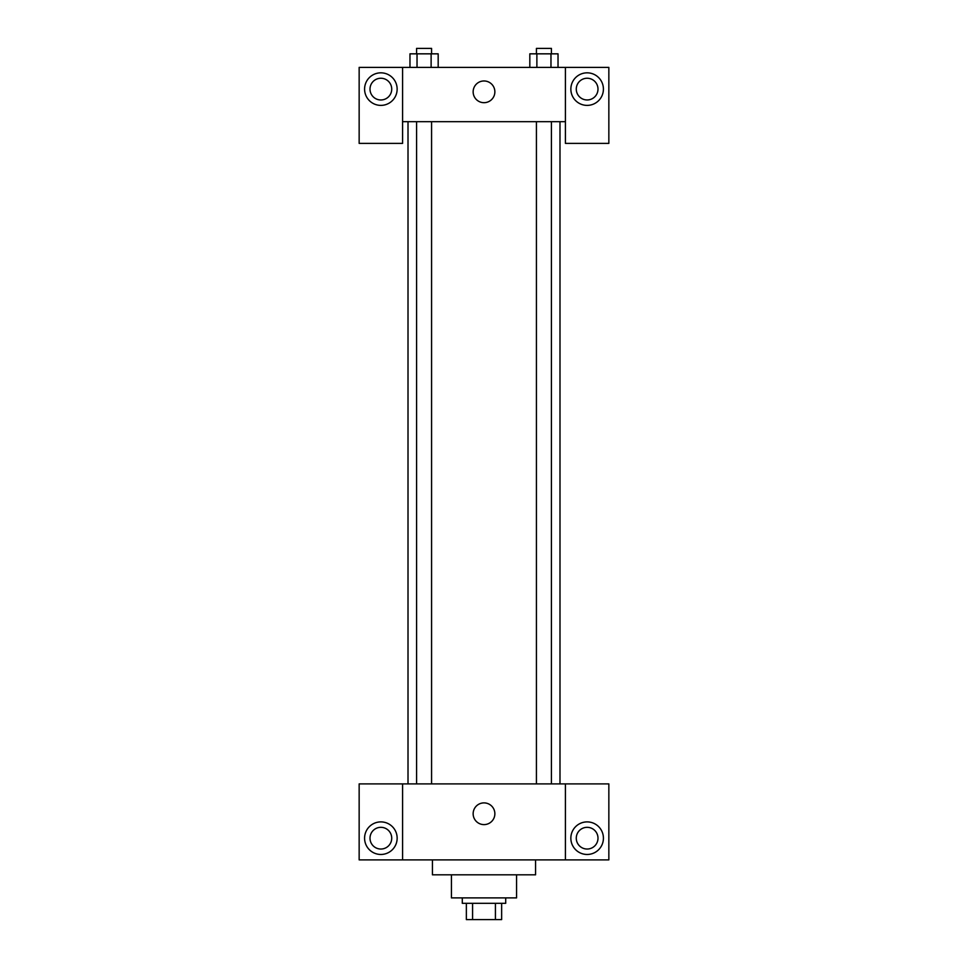 <?xml version="1.0" encoding="UTF-8"?>
<svg xmlns="http://www.w3.org/2000/svg" width="968" height="968" viewBox="0 0 968 968"><rect width="100%" height="100%" fill="white"/><g stroke="black" fill="none" stroke-linecap="round" stroke-linejoin="round"><path stroke-width="1.45" d="M495.422 903.313L495.422 919.6L466.358 919.6L466.358 903.313M495.422 919.6L501.642 919.6L501.642 903.313L501.642 919.6M505.707 897.893L505.707 903.313L462.293 903.313L462.293 897.893M472.578 903.313L472.578 919.6M516.573 874.818L516.573 897.893L451.427 897.893L451.427 874.818M535.57 859.886L535.57 874.818L432.43 874.818L432.43 859.886M565.421 783.899L565.421 859.886L608.848 859.886L608.848 783.899L402.579 783.899L402.579 859.886L359.152 859.886L359.152 783.899L402.579 783.899M565.421 859.886L402.579 859.886M473.146 813.749A10.854 10.854 0 0 1 489.433 804.347A10.854 10.854 0 0 1 489.433 823.151A10.854 10.854 0 0 1 473.146 813.749M587.128 854.466A16.287 16.287 0 0 1 573.032 830.036A16.287 16.287 0 0 1 601.237 830.036A16.287 16.287 0 0 1 587.128 854.466M380.872 854.466A16.287 16.287 0 0 1 366.763 830.036A16.287 16.287 0 0 1 394.968 830.036A16.287 16.287 0 0 1 380.872 854.466M576.275 838.179A10.854 10.854 0 0 1 587.128 827.325A10.854 10.854 0 0 1 597.994 838.179A10.854 10.854 0 0 1 587.128 849.033A10.854 10.854 0 0 1 576.275 838.179M370.006 838.179A10.854 10.854 0 0 1 380.872 827.325A10.854 10.854 0 0 1 391.725 838.179A10.854 10.854 0 0 1 380.872 849.033A10.854 10.854 0 0 1 370.006 838.179M559.988 121.678L559.988 783.899M536.429 783.899L536.429 121.678M431.571 121.678L431.571 783.899M565.421 121.678L565.421 143.385L608.848 143.385L608.848 67.397L565.421 67.397L565.421 121.678L402.579 121.678L402.579 143.385L359.152 143.385L359.152 67.397L402.579 67.397L402.579 121.678M391.725 89.104A10.854 10.854 0 0 1 380.872 99.97A10.854 10.854 0 0 1 370.006 89.104A10.854 10.854 0 0 1 380.872 78.251A10.854 10.854 0 0 1 391.725 89.104M380.872 105.391A16.287 16.287 0 0 1 366.763 80.973A16.287 16.287 0 0 1 394.968 80.973A16.287 16.287 0 0 1 380.872 105.391M597.994 89.104A10.854 10.854 0 0 1 581.707 98.506A10.854 10.854 0 0 1 581.707 79.703A10.854 10.854 0 0 1 597.994 89.104M587.128 105.391A16.287 16.287 0 0 1 573.032 80.973A16.287 16.287 0 0 1 601.237 80.973A16.287 16.287 0 0 1 587.128 105.391M565.421 67.397L402.579 67.397M473.146 91.827A10.854 10.854 0 0 1 489.433 82.425A10.854 10.854 0 0 1 489.433 101.229A10.854 10.854 0 0 1 473.146 91.827M558.028 67.397L558.028 53.833L529.823 53.833L529.823 67.397M550.974 53.833L550.974 67.397M536.877 53.833L536.877 67.397M536.429 53.833L536.429 48.4L551.421 48.4L551.421 53.833M438.177 67.397L438.177 53.833L409.972 53.833L409.972 67.397M431.123 53.833L431.123 67.397M417.026 53.833L417.026 67.397M416.579 53.833L416.579 48.4L431.571 48.4L431.571 53.833M408.012 121.678L408.012 783.899M551.421 783.899L551.421 121.678M416.579 121.678L416.579 783.899"/></g></svg>
